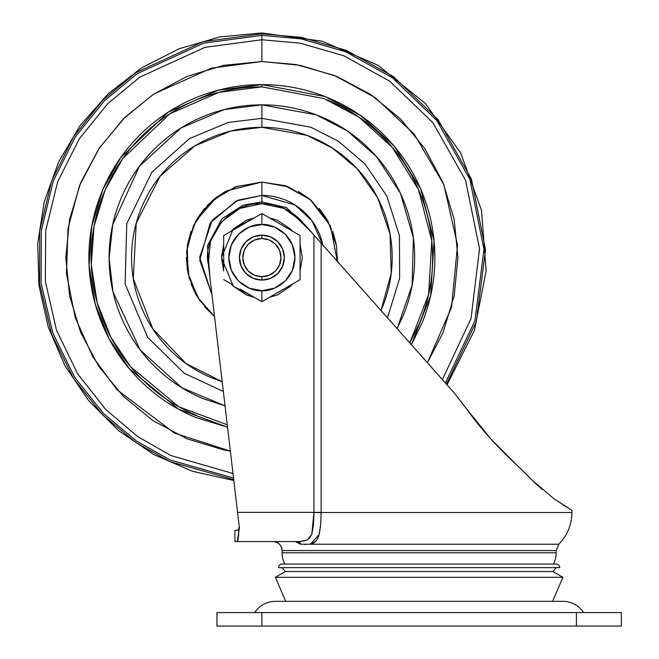 <?xml version="1.0" encoding="UTF-8"?>
<svg xmlns="http://www.w3.org/2000/svg" width="659" height="659" viewBox="0 0 659 659"><rect width="100%" height="100%" fill="white"/><g stroke="black" fill="none" stroke-linecap="round" stroke-linejoin="round"><path stroke-width="0.99" d="M290.652 230.123L261.878 213.508L261.878 224.538C271.557 223.203 294.507 233.129 294.96 257.611C294.507 282.093 271.557 292.011 261.878 290.685L261.878 301.707L300.076 279.663L300.076 235.576M261.878 235.139A22.464 22.464 0 0 1 284.35 257.611A22.464 22.464 0 0 1 261.878 280.075A22.464 22.464 0 0 0 284.35 257.611A22.464 22.464 0 0 0 261.878 235.139L261.878 238.517A19.095 19.095 0 0 1 280.981 257.611A19.095 19.095 0 0 1 261.878 276.706L261.878 280.075L261.878 276.706L254.572 275.248L248.377 271.113L244.242 264.918L242.784 257.611L244.242 250.305L248.377 244.11L254.572 239.967L261.878 238.517L269.193 239.967L275.388 244.11L279.523 250.305L280.981 257.611L279.523 264.918L275.388 271.113L269.193 275.248L261.878 276.706A19.095 19.095 0 0 1 242.784 257.611A19.095 19.095 0 0 1 261.878 238.517L261.878 235.139A22.464 22.464 0 0 0 239.415 257.611A22.464 22.464 0 0 0 261.878 280.075A22.464 22.464 0 0 1 239.415 257.611A22.464 22.464 0 0 1 261.878 235.139L253.287 236.853L245.996 241.721L241.128 249.011L239.415 257.611L241.128 266.203L245.996 273.493L253.287 278.362L261.878 280.075L270.478 278.362L277.768 273.493L282.637 266.203L284.35 257.611L282.637 249.011L277.768 241.721L270.478 236.853L261.878 235.139M292.497 231.185L290.479 229.011L277.357 220.246L269.44 217.874L292.489 231.185M300.076 270.915L302.324 257.611L300.076 244.308L300.076 270.907M292.489 284.037L269.457 297.333L277.357 294.968L290.479 286.204L292.497 284.029M290.652 285.1L283.691 289.12M280.981 290.685L278.716 291.986M271.302 296.27L261.878 301.707L240.074 289.12M271.302 218.945L278.716 223.228M280.981 224.538L283.691 226.103M300.076 246.392L300.076 279.663L261.878 301.707L261.878 290.685L249.226 288.164L238.492 280.998L231.325 270.264L228.805 257.611L231.325 244.95L238.492 234.225L249.226 227.05L261.878 224.538L274.539 227.05L285.273 234.225L292.439 244.95L294.96 257.611L292.439 270.264L285.273 280.998L274.539 288.164L261.878 290.685C252.208 292.011 229.258 282.093 228.805 257.611C229.258 233.129 252.208 223.203 261.878 224.538L261.878 213.508L300.076 235.56L300.076 257.611M300.076 268.831L300.076 279.663M233.138 285.116L223.689 279.638M223.689 268.839L223.689 235.56L261.878 213.508L223.689 235.56L223.689 246.392L223.689 235.56M233.113 230.123L240.074 226.103M242.784 224.538L245.049 223.228M252.463 218.945L261.878 213.508M252.463 296.27L245.049 291.986M254.308 297.333L233.261 286.179L221.44 257.611L233.261 229.044L254.308 217.89M254.325 297.341L246.408 294.968L233.286 286.204L231.268 284.029M223.689 270.915L221.44 257.611L223.689 244.308M231.268 231.185L233.286 229.011L246.408 220.246L254.325 217.874M223.689 246.392L223.689 257.611M242.8 290.693L261.878 301.707M521.055 469.159L517.43 465.715C496.556 446.349 479.381 427.098 465.905 407.987L454.413 393.143L321.139 243.13L321.139 512.504L571.913 512.504L321.139 512.504L571.913 512.504L321.139 512.504L320.686 524.432L319.129 534.391C317.613 540.018 314.705 543.296 310.414 544.219L558.807 544.219L556.188 550.562L282.101 550.562L282.101 552.81A24.712 24.712 0 0 0 284.803 564.046A24.712 24.712 0 0 1 282.101 552.81L556.188 552.81L282.101 552.81L282.101 550.562A8.987 8.987 0 0 0 273.114 541.574L295.224 541.574L273.114 541.574C278.535 542.151 281.533 545.141 282.101 550.562L556.188 550.562L558.807 544.219L310.414 544.219L315.323 541.574M234.925 541.574L234.925 530.347L234.925 541.574L237.413 541.574L234.925 541.574M238.22 538.617L237.413 541.574L238.937 530.347L234.925 530.347L237.413 530.347L238.533 529.432L239.258 526.747L239.406 527.999L208.335 263.913L210.452 241.425L221.589 221.778L239.802 208.417L261.878 203.689L283.98 208.425L302.193 221.795L454.413 393.143L465.905 407.987L454.413 393.143L447.041 384.84L474.389 330.497L486.153 270.816L481.474 210.163L460.699 152.987L425.343 103.488L378.002 65.29L322.152 41.188L261.878 32.95L261.878 33.823L301.476 37.357L346.28 50.348L393.637 76.724L438.054 119.608L471.424 179.05L485.526 249.753L476.3 321.666L446.44 384.164L476.3 321.666L485.526 249.753L471.424 179.05L438.054 119.608L393.637 76.724L346.28 50.348L301.476 37.357L261.878 33.823L261.878 32.95L219.785 36.929L179.174 48.733L141.496 67.935L108.076 93.85L80.118 125.581L58.593 161.982L44.268 201.778L37.662 243.55L39.005 285.817L48.239 327.086L65.043 365.902L88.825 400.87L118.735 430.764L153.728 454.521L192.543 471.3L233.813 480.51M278.51 567.638L559.779 567.638A3.592 3.592 0 0 0 556.188 564.046L282.101 564.046A3.592 3.592 0 0 0 278.51 567.638A3.592 3.592 0 0 1 282.101 564.046L556.188 564.046A3.592 3.592 0 0 1 559.779 567.638L278.51 567.638M553.486 564.046A24.712 24.712 0 0 0 556.188 552.81L556.188 550.562L556.188 552.81A24.712 24.712 0 0 1 553.486 564.046M319.071 534.589L310.414 544.219L300.619 544.219L295.224 541.574A8.987 7.628 90 0 1 300.619 544.219L299.532 541.583L237.413 541.574L299.532 541.574L307.251 539.985L311.847 534.26L313.544 524.49L313.939 512.372L237.569 512.372L208.335 263.913C202.313 242.94 225.419 202.214 261.878 203.689L283.98 208.425M552.571 601.337L562.926 577.317L275.363 577.317L285.709 601.337L275.363 577.317L562.926 577.317L552.909 571.542L285.372 571.542L275.363 577.317L285.372 571.542L552.909 571.542L556.188 567.638L552.909 571.542L562.926 577.317L552.571 601.337M282.101 567.638L285.372 571.542L282.101 567.638M568.289 508.089L554.013 498.781L571.913 510.297L563.379 505.107M532.2 480.222L525.017 473.047L532.2 480.222L554.013 498.781L532.25 480.271M517.43 465.715L491.037 439.182L465.905 407.987M436.95 373.48L424.915 359.938M397.122 328.66L412.147 285.149L413.366 237.841L400.45 193.285L376.693 156.826L347.153 130.853L316.427 114.913L261.878 104.839L261.878 127.311L230.741 131.083L195.056 145.746L160.195 176.134L136.24 223.072L133.291 278.658L152.781 328.849L186.019 363.546L222.19 381.718L212.017 377.994C196.053 371.379 181.966 361.964 169.742 349.748C157.526 337.532 148.11 323.437 141.496 307.473C134.889 291.509 131.578 274.885 131.578 257.611C131.578 240.329 134.889 223.706 141.496 207.742C148.11 191.777 157.526 177.691 169.742 165.475C181.966 153.25 196.053 143.835 212.017 137.229C227.981 130.614 244.604 127.311 261.878 127.311L261.878 118.323L310.76 127.179L338.322 141.166L364.987 163.959L386.833 196.053L399.42 235.593L399.659 278.073L387.492 317.811L399.659 278.073L399.42 235.593L386.833 196.053L364.987 163.959L338.322 141.166L310.76 127.179L261.878 118.323L261.878 104.839C282.143 104.839 301.624 108.719 320.34 116.47C339.064 124.222 355.58 135.26 369.905 149.585C384.23 163.91 395.268 180.434 403.02 199.15C410.771 217.865 414.651 237.347 414.651 257.611C414.651 277.867 410.771 297.357 403.02 316.073L397.13 328.668L403.02 316.073M408.868 341.881L389.617 320.208M379.485 308.799L369.172 297.201M332.358 255.758L327.745 250.568M261.878 203.689L261.878 201.909L243.031 205.196L221.959 218.763L207.494 245.576L209.966 277.801L207.494 245.576L221.959 218.763L243.031 205.196L261.878 201.909L286.624 207.7L311.476 232.256L286.624 207.7L261.878 201.909L261.878 182.065L261.878 195.41A62.193 62.193 0 0 1 322.786 244.975L312.069 220.864L295.084 205.015L261.878 195.41L261.878 201.909L286.624 207.7L311.476 232.256L286.624 207.7L261.878 201.909L261.878 203.689A53.914 53.914 0 0 1 302.193 221.795L313.939 235.024L313.939 512.372L237.569 512.372L239.258 526.747L238.533 529.432L239.258 526.747M299.796 541.574L290.512 541.574M316.617 238.014L321.699 243.756M304.96 544.474L305.537 544.482M237.569 512.372L239.406 527.999L238.937 530.347L237.66 530.24M239.406 527.999L238.937 530.347C238.484 537.604 237.981 541.352 237.413 541.574M321.139 243.13L321.139 512.372L313.939 512.372L313.939 235.024L321.139 243.13M321.139 512.372L313.939 512.471L321.139 512.372M299.59 541.583L306.196 540.479M309.285 538.477L311.847 534.26L313.939 512.471L321.139 512.636M320.562 525.808L319.409 533.279M300.619 544.219L295.224 541.574M568.511 508.221L571.913 510.297L571.913 512.504C571.732 524.811 567.366 535.38 558.807 544.219M537.447 485.246L532.942 480.955M520.338 468.483L525.017 473.047M532.348 480.362L542.233 489.497M583.61 612.573A24.77 24.77 0 0 0 562.868 601.337L275.421 601.337A24.77 24.77 0 0 0 254.679 612.573A24.77 24.77 0 0 1 275.421 601.337L562.868 601.337A24.77 24.77 0 0 1 583.61 612.573M576.403 626.05L621.338 626.05L621.338 612.573L621.338 626.05L576.403 626.05L576.403 612.573L261.878 612.573L261.878 626.05L576.403 626.05L261.878 626.05L261.878 612.573L216.951 612.573L216.951 626.05L261.878 626.05L216.951 626.05L216.951 612.573L576.403 612.573L576.403 626.05M621.338 612.573L576.403 612.573L621.338 612.573M261.878 33.823L203.293 41.632L136.166 72.474L103.084 99.929L73.833 136.289L51.699 180.797L39.672 231.103L39.606 283.543L51.501 333.891L73.544 378.472L102.738 414.931L135.795 442.486L169.874 461.605L233.714 479.612L169.874 461.605L135.795 442.486L102.738 414.931L73.544 378.472L51.501 333.891L39.606 283.543L39.672 231.103L51.699 180.797L73.833 136.289L103.084 99.929L136.166 72.474L203.293 41.632L261.878 33.823L261.878 61.551L296.023 64.549L334.624 75.546L375.498 97.82L414.132 134.082L443.82 184.545L457.544 245.09L451.489 307.506L427.386 362.722L443.021 332.638L454.175 295.858L457.939 257.611L454.175 219.356L443.021 182.584L424.898 148.687L400.515 118.974L370.803 94.591L336.914 76.477L300.133 65.315L261.878 61.551L261.878 39.762L300.306 43.181L343.784 55.751L389.749 81.238L432.93 122.706L465.518 180.22L479.546 248.756L471.004 318.643L442.37 379.584L471.004 318.643L479.546 248.756L465.518 180.22L432.93 122.706L389.749 81.238L343.784 55.751L300.306 43.181L261.878 39.762L261.878 35.388L203.755 43.132L137.163 73.693L104.328 100.901L75.283 136.94L53.264 181.052L41.27 230.947L41.113 282.975L52.835 332.968L74.624 377.261L103.537 413.514L136.314 440.945L170.129 459.998L233.525 478.014L170.129 459.998L136.314 440.945L103.537 413.514L74.624 377.261L52.835 332.968L41.113 282.975L41.27 230.947L53.264 181.052L75.283 136.94L104.328 100.901L137.163 73.693L203.755 43.132L261.878 35.388L301.171 38.889L345.621 51.773L392.607 77.91L436.703 120.424L469.867 179.355L483.953 249.489L474.908 320.867L445.369 382.961L474.908 320.867L483.953 249.489L469.867 179.355L436.703 120.424L392.607 77.91L345.621 51.773L301.171 38.889L261.878 35.388M237.512 186.11L216.671 197.09L195.805 221.004L212.651 200.32L235.625 186.777L261.878 182.065L284.902 185.665L310.134 199.488L330.563 226.161L337.326 261.359L337.433 257.611M223.343 391.462L184.331 373.315L147.665 337.342L125.111 283.955L126.792 223.681L151.875 172.164L189.43 138.645L228.121 122.475L261.878 118.323L228.121 122.475L189.43 138.645L151.875 172.164L126.792 223.681L125.111 283.955L147.665 337.342L184.331 373.315L223.343 391.462M411.356 344.682L430.64 295.636L434.092 241.219L420.755 189.166L394.197 146.174L360.399 115.416L324.928 96.519L261.878 84.624L261.878 86.864L323.981 98.562L358.924 117.129L392.253 147.361L418.506 189.627L431.802 240.848L428.597 294.474L409.783 342.919M195.781 221.045L187.321 245.51L187.873 272.752L197.889 297.753L214.513 316.452L197.84 297.662L187.906 272.908L187.205 246.244L195.805 221.004M225.271 191.522L214.183 199.034M204.587 208.368L196.802 219.266M191.044 231.35L187.527 244.275M186.332 257.611L187.527 270.948M191.044 283.864L195.805 294.219M195.822 294.243L196.802 295.957M204.587 306.847L214.183 316.188M336.238 244.275L332.721 231.35M326.963 219.266L319.178 208.368M309.582 199.034L298.494 191.522M286.253 186.11L284.35 185.484M232.998 473.533L170.846 455.517L137.764 436.637L105.786 409.56L77.655 373.867L56.55 330.373L45.339 281.393L45.726 230.51L57.654 181.793L79.319 138.761L107.796 103.62L139.93 77.103L205.048 47.308L261.878 39.762L205.048 47.308L139.93 77.103L107.796 103.62L79.319 138.761L57.654 181.793L45.726 230.51L45.339 281.393L56.55 330.373L77.655 373.867L105.786 409.56L137.764 436.637L170.846 455.517L232.998 473.533M230.362 451.118L174.446 433.095L117.063 389.774L92.845 356.939L75.192 317.481L66.477 273.576L68.009 228.418L79.558 185.525L99.427 147.855L125.045 117.195L153.695 94.097L211.465 68.141L261.878 61.551L223.632 65.315L186.851 76.477L152.954 94.591L123.249 118.974L98.866 148.687L80.744 182.584L69.59 219.356L65.826 257.611L69.59 295.858L80.744 332.638L98.866 366.536L123.249 396.24L152.954 420.623L186.851 438.746L223.632 449.899L230.362 451.118M227.544 427.189L195.682 417.427C174.487 408.654 155.779 396.15 139.56 379.93C123.34 363.71 110.844 345.003 102.063 323.808C93.281 302.613 88.891 280.553 88.891 257.611C88.891 234.67 93.281 212.602 102.063 191.407C110.844 170.22 123.34 151.512 139.56 135.284C155.779 119.065 174.487 106.569 195.682 97.787C216.877 89.014 238.945 84.624 261.878 84.624C284.82 84.624 306.888 89.014 328.083 97.787C349.278 106.569 367.986 119.065 384.205 135.284C400.425 151.512 412.921 170.22 421.702 191.407C430.484 212.602 434.866 234.67 434.866 257.611C434.866 280.553 430.484 302.613 421.702 323.808L411.373 344.706M227.264 424.8L178.737 406.735L130.441 366.585L110.811 337.169L97.153 302.514L91.288 264.597L94.064 226.152L105.086 190.031L122.805 158.564L169.668 113.916L218.912 92.367L261.878 86.864L261.878 84.624L218.253 90.217L168.251 112.154L120.729 157.608L102.812 189.627L91.741 226.342L89.072 265.388L95.184 303.84L109.205 338.932L129.238 368.653L178.35 409.091L227.536 427.156M409.799 342.935L419.626 322.951C428.292 302.028 432.625 280.248 432.625 257.611C432.625 234.966 428.292 213.186 419.626 192.271C410.961 171.348 398.621 152.888 382.615 136.874C366.602 120.869 348.141 108.529 327.218 99.863M261.878 86.864C239.242 86.864 217.462 91.197 196.539 99.863C175.623 108.529 157.163 120.869 141.15 136.874C125.136 152.888 112.804 171.348 104.138 192.271C95.473 213.186 91.14 234.966 91.14 257.611C91.14 280.248 95.473 302.028 104.138 322.951C112.804 343.866 125.136 362.335 141.15 378.34C157.163 394.354 175.623 406.685 196.539 415.351M225.04 405.895L203.417 398.744C184.701 390.993 168.185 379.955 153.86 365.63C139.535 351.305 128.497 334.788 120.745 316.073C112.994 297.357 109.114 277.867 109.114 257.611C109.114 237.347 112.994 217.865 120.745 199.15C128.497 180.434 139.535 163.91 153.86 149.585C168.185 135.26 184.701 124.222 203.417 116.47C222.132 108.719 241.622 104.839 261.878 104.839L224.184 109.567L180.97 128.027L139.411 166.29L112.705 224.678L109.114 258.32L113.01 291.896L140.178 349.945L181.884 387.756L225.032 405.87M380.976 310.48L391.232 273.32L390.046 234.085L377.714 197.922L357.162 168.729L332.416 148.053L306.979 135.359L261.878 127.311C279.161 127.311 295.784 130.614 311.748 137.229C327.712 143.835 341.799 153.25 354.023 165.475C366.239 177.691 375.655 191.777 382.269 207.742C388.876 223.706 392.187 240.329 392.187 257.611C392.187 274.885 388.876 291.509 382.269 307.473L380.976 310.48M214.513 316.452L199.595 300.347L189.125 277.933L186.588 251.524L193.458 225.6L207.997 204.661L226.416 190.912L261.878 182.065L288.14 186.777L311.114 200.32L327.96 221.004L336.56 246.244L337.334 261.368M261.878 195.41L236.12 200.995L210.188 223.014L199.735 260.19L211.959 294.705L199.685 257.372L212.206 220.18L238.006 200.179L261.878 195.41M261.878 201.909L243.031 205.196L221.959 218.763L207.494 245.576L209.966 277.801L207.494 245.576L221.959 218.763L243.031 205.196L261.878 201.909M414.651 257.611C414.651 237.347 410.771 217.865 403.02 199.15C395.268 180.434 384.23 163.91 369.905 149.585C355.58 135.26 339.064 124.222 320.34 116.47"/></g></svg>
